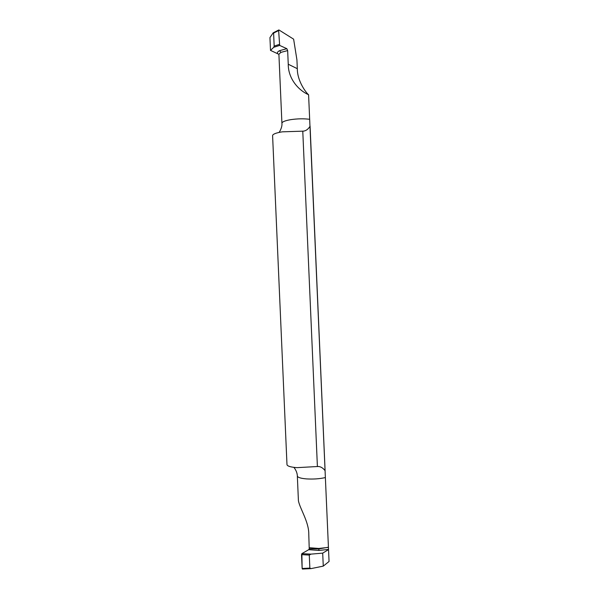 <?xml version="1.0" encoding="UTF-8"?>
<svg xmlns="http://www.w3.org/2000/svg" width="599" height="599" viewBox="0 0 599 599"><rect width="100%" height="100%" fill="white"/><g stroke="black" fill="none" stroke-linecap="round" stroke-linejoin="round"><path stroke-width="0.9" d="M278.879 54.269L280.916 52.375L287.655 50.586L288.254 64.235L297.314 68.683C297.209 81.127 306.261 93.01 308.59 94.747L329.053 561.48L323.265 566.122L322.704 553.132L328.537 549.605M328.529 549.418L318.945 550.444L308.71 549.695L309.234 548.834L318.795 548.939L328.312 547.239L318.795 548.939L309.234 548.834L308.77 534.128C308.972 521.924 299.695 508.229 298.414 500.697L297.336 475.973C297.231 470.971 293.435 466.718 293.772 467.34M309.234 548.834L308.71 549.695L301.874 553.641L302.143 568.488L301.537 554.644L309.279 555.071L310.941 554.127L322.704 553.132M323.265 566.122L311.038 568.616L309.848 568.099L302.143 568.488L302.428 569.05L310.559 568.601M328.319 547.396L318.795 548.452L309.361 547.718M309.848 568.099L309.279 555.071M278.909 54.329L270.501 50.383L273.736 47.306L274.17 46.063L273.608 33.08L278.64 30.542L279.666 45.419L286.839 48.676L287.655 50.586M297.314 68.683L296.932 59.915L293.63 39.167L278.992 29.987L278.64 30.542M286.988 464.697L287.31 465.311C288.523 466.471 291.75 467.257 296.999 467.654L318.069 466.486C320.66 466.546 323.003 467.954 325.1 470.702L310.087 126.217C308.223 129.204 305.992 130.844 303.386 131.144L282.324 131.832C277.12 132.671 273.968 133.704 272.859 134.932L272.59 135.546M308.59 94.747C297.059 89.588 288.104 77.301 288.254 64.235M277.442 53.251C277.187 52.368 277.899 51.514 279.553 50.683L286.839 48.676M273.107 32.96L269.947 37.595L270.501 50.383M302.772 131.114L317.403 466.584M308.71 549.695L301.874 553.641L301.537 554.644M302.143 568.488L302.547 569.005M318.795 548.452L318.945 550.444M310.941 554.127L301.874 553.641M325.272 477.598C319.492 478.886 313.187 479.312 306.359 478.893C300.623 478.384 297.621 477.418 297.336 475.973M278.909 54.419L281.919 123.274C282.084 121.852 284.997 120.654 290.672 119.665C297.448 118.669 303.783 118.55 309.661 119.298M280.916 52.375L279.553 50.683M273.736 47.306L279.666 45.419M279.246 44.446L274.17 46.063M328.537 549.53L329.053 561.405M311.038 568.616L302.465 569.05M281.919 123.274C282.436 127.19 279.419 132.282 278.954 132.454M273.166 32.825L278.782 29.98M272.59 135.509L286.988 464.734"/></g></svg>
